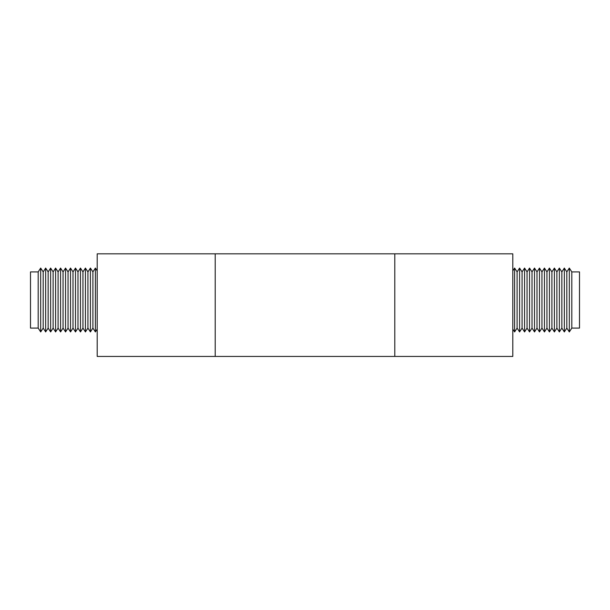 <?xml version="1.0" encoding="UTF-8"?>
<svg xmlns="http://www.w3.org/2000/svg" width="610" height="610" viewBox="0 0 610 610"><rect width="100%" height="100%" fill="white"/><g stroke="black" fill="none" stroke-linecap="round" stroke-linejoin="round"><path stroke-width="0.91" d="M215.208 356.438L97.203 356.438L97.203 253.821L215.208 253.821L215.208 356.438L512.796 356.438L512.796 253.821L215.208 253.821M151.074 253.821L458.926 253.821M394.792 356.438L394.792 253.821M571.806 271.908L571.806 328.088L579.5 328.088L579.5 271.908L571.806 271.908L569.321 268.057L569.321 331.939L571.806 328.088M569.321 268.057L566.827 271.908L566.827 328.088L569.321 331.939M566.827 271.908L564.341 268.057L564.341 331.939L566.827 328.088M564.341 268.057L561.856 271.908L561.856 328.088L564.341 331.939M561.856 271.908L559.37 268.057L559.37 331.939L561.856 328.088M559.37 268.057L556.884 271.908L556.884 328.088L559.37 331.939M556.884 271.908L554.399 268.057L554.399 331.939L556.884 328.088M554.399 268.057L551.913 271.908L551.913 328.088L554.399 331.939M551.913 271.908L549.427 268.057L549.427 331.939L551.913 328.088M549.427 268.057L546.941 271.908L546.941 328.088L549.427 331.939M546.941 271.908L544.448 268.057L544.448 331.939L546.941 328.088M544.448 268.057L541.962 271.908L541.962 328.088L544.448 331.939M541.962 271.908L539.476 268.057L539.476 331.939L541.962 328.088M539.476 268.057L536.991 271.908L536.991 328.088L539.476 331.939M536.991 271.908L534.505 268.057L534.505 331.939L536.991 328.088M534.505 268.057L532.019 271.908L532.019 328.088L534.505 331.939M532.019 271.908L529.533 268.057L529.533 331.939L532.019 328.088M529.533 268.057L527.048 271.908L527.048 328.088L529.533 331.939M527.048 271.908L524.562 268.057L524.562 331.939L527.048 328.088M524.562 268.057L522.068 271.908L522.068 328.088L524.562 331.939M522.068 271.908L519.583 268.057L519.583 331.939L522.068 328.088M519.583 268.057L517.097 271.908L517.097 328.088L519.583 331.939M517.097 271.908L514.611 268.057L514.611 331.939L517.097 328.088M512.796 329.133L514.611 331.939M512.796 270.863L514.611 268.057M38.194 328.088L38.194 271.908L30.5 271.908L30.5 328.088L38.194 328.088L40.679 331.939L40.679 268.057L38.194 271.908M40.679 331.939L43.173 328.088L43.173 271.908L40.679 268.057M43.173 328.088L45.658 331.939L45.658 268.057L43.173 271.908M45.658 331.939L48.144 328.088L48.144 271.908L45.658 268.057M48.144 328.088L50.63 331.939L50.63 268.057L48.144 271.908M50.63 331.939L53.116 328.088L53.116 271.908L50.63 268.057M53.116 328.088L55.602 331.939L55.602 268.057L53.116 271.908M55.602 331.939L58.087 328.088L58.087 271.908L55.602 268.057M58.087 328.088L60.573 331.939L60.573 268.057L58.087 271.908M60.573 331.939L63.059 328.088L63.059 271.908L60.573 268.057M63.059 328.088L65.552 331.939L65.552 268.057L63.059 271.908M65.552 331.939L68.038 328.088L68.038 271.908L65.552 268.057M68.038 328.088L70.524 331.939L70.524 268.057L68.038 271.908M70.524 331.939L73.009 328.088L73.009 271.908L70.524 268.057M73.009 328.088L75.495 331.939L75.495 268.057L73.009 271.908M75.495 331.939L77.981 328.088L77.981 271.908L75.495 268.057M77.981 328.088L80.467 331.939L80.467 268.057L77.981 271.908M80.467 331.939L82.952 328.088L82.952 271.908L80.467 268.057M82.952 328.088L85.438 331.939L85.438 268.057L82.952 271.908M85.438 331.939L87.931 328.088L87.931 271.908L85.438 268.057M87.931 328.088L90.417 331.939L90.417 268.057L87.931 271.908M90.417 331.939L92.903 328.088L92.903 271.908L90.417 268.057M92.903 328.088L95.389 331.939L95.389 268.057L92.903 271.908M97.203 270.863L95.389 268.057M97.203 329.133L95.389 331.939"/></g></svg>

